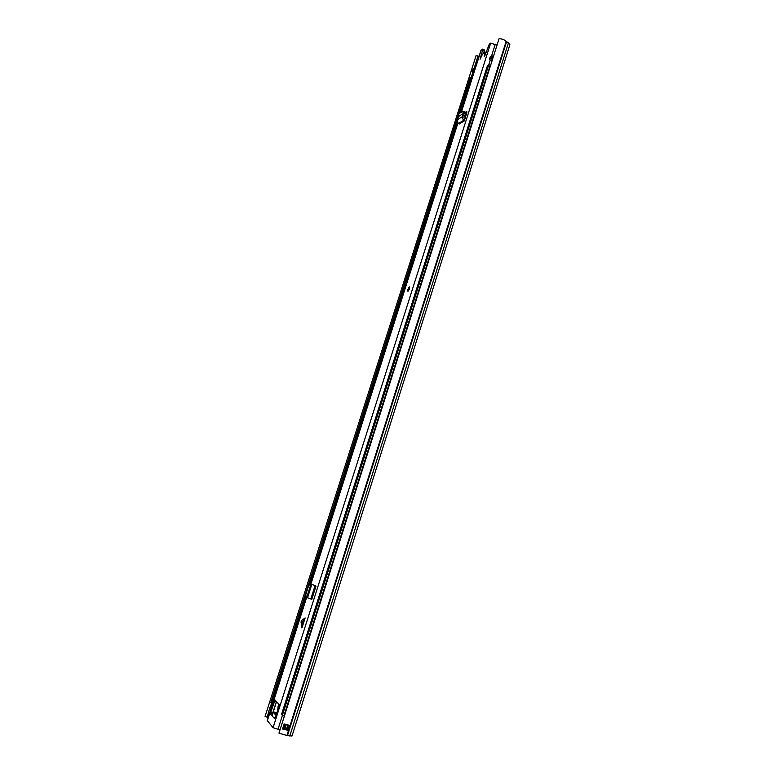 <?xml version="1.0" encoding="UTF-8"?>
<svg xmlns="http://www.w3.org/2000/svg" width="775" height="775" viewBox="0 0 775 775"><rect width="100%" height="100%" fill="white"/><g stroke="black" fill="none" stroke-linecap="round" stroke-linejoin="round"><path stroke-width="1.16" d="M284.599 729.197L283.999 728.5M508.458 42.828L509.892 44.698L291.991 736.027L286.924 735.485L278.961 733.169L499.032 38.779C501.987 38.74 504.351 39.622 506.133 41.443L508.458 42.828L289.772 736.047M268.615 712.419L267.104 717.166L265.069 716.439L476.112 55.529L478.039 55.984L474.174 68.113M478.834 57.021L478.039 55.984M271.57 703.177L270.165 707.565L271.386 707.565M472.837 72.298L471.365 76.909M271.192 708.147L270.165 707.565M270 707.507L268.479 712.303L269.661 712.952M268.324 717.146L267.104 717.166M282.555 729.013L288.319 730.418L282.536 729.004L284.163 723.947L290.005 725.497L288.319 730.418M283.611 728.878L282.439 728.829M288.436 725.177L286.973 729.779L283.64 728.461L286.556 729.575M463.46 113.431L462.578 111.397L458.955 113.702L458.519 116.521L463.489 113.421L465.368 114.099L464.457 116.395L462.694 115.398L463.489 113.421M463.392 112.617L465.3 112.656L464.487 111.435M463.595 113.46L465.368 114.099M465.3 112.656L465.407 113.838M465.291 112.53L466.879 111.755L466.782 112.859L464.293 120.91L463.46 120.474L462.103 116.812L462.694 115.398M464.903 119.001L463.867 117.81L464.457 116.395M301.514 620.533L301.029 622.054L301.95 627.992L305.147 617.956L301.514 620.533L302.851 621.938L301.95 627.992M409.384 286.905L407.979 291.313L409.384 286.905M497.007 45.173L490.662 43.138L489.296 44.136L485.005 55.325L484.249 56.275L485.266 52.342L482.534 54.124L480.083 59.258L482.68 49.707L482.496 49.135L480.946 50.404L461.222 112.259M280.007 729.876L273.062 727.686L267.249 720.527L306.668 596.915M275.377 718.028L274.563 717.824L275.057 718.396L275.396 717.95L279.281 704.669L275.057 700.009L270.698 712.477L271.037 713.707M274.563 717.824L274.36 718.444L270.843 714.317M271.308 713.387L270.62 713.223L271.298 713.417M313.148 584.863L315.377 585.755M306.832 596.992L310.901 584.234L308.741 585.396L305.767 594.745L306.057 596.508L307.539 597.787L311.792 599.298L315.987 586.113M458.5 116.541L457.037 119.951L458.374 123.574L459.207 124.01L464.293 120.91M484.356 49.939L483.677 53.301M276.413 701.501L273.003 712.186M465.194 114.545L466.521 113.722M484.123 51.702L486.041 52.409M275.832 716.594L274.621 717.844M271.095 713.727L273.158 712.148L277.033 712.816M310.901 584.234L313.478 584.999M310.92 584.176L311.414 584.389M312.567 584.66L311.201 584.263M305.147 617.956L302.851 621.938M492.232 60.247L491.234 59.975L492.358 59.84M284.328 716.1L490.207 65.052L488.696 64.906L282.381 715.344L284.367 716.11M488.696 64.906L487.368 66.059M281.654 714.327L282.381 715.344M474.474 70.67L472.198 71.61L473.825 72.714M475.327 68.016L473.05 69.111M272.606 703.729L270.969 702.324M490.255 56.982L491.592 55.8L493.53 56.149M470.251 77.888L472.517 76.812M491.592 55.8L490.72 58.551L492.658 58.9M491.999 60.963L489.374 59.549L490.72 58.551M277.537 711.237L278.099 706.616M277.818 710.336L278.603 707.875M271.153 708.273L269.962 707.633M269.7 712.835L268.508 712.186M506.133 41.443L286.924 735.485M506.559 41.782L287.486 735.553M288.494 730.292L287.728 730.108L289.24 725.303L290.005 725.497M283.476 728.645L284.977 724.247M283.97 724.015L284.561 724.102M287.719 730.273L286.392 729.333L287.825 725.061M286.343 729.333L284.997 728.742L286.256 724.654M286.818 729.876L288.339 730.418M283.698 728.297L285.442 724.402M481.168 50.104L461.387 112.142M457.86 123.225L310.872 584.185M306.793 596.973L267.327 720.75M490.662 43.138L273.062 727.686M302.366 623.478L301.029 622.054M495.302 44.165L491.621 55.781M490.178 60.343L488.734 64.877M282.4 715.364L277.934 729.459M276.549 701.646L272.693 713.746M272.587 714.085L272.054 715.742M271.899 712.768L270.698 712.477M276.317 701.394L274.379 700.91M276.472 714.569L274.369 712.157M485.731 53.281L485.189 53.01M484.443 50.569L482.68 49.707M310.358 584.05L310.911 584.195M307.539 597.787L311.734 584.621M310.823 599.017L315.018 585.822M457.037 119.951L462.103 116.812M458.374 123.574L463.46 120.474M409.297 287.176C407.95 288.726 407.534 290.015 408.067 291.042C409.423 289.492 409.83 288.203 409.297 287.176M407.96 291.323L407.912 291.235C407.505 290.073 407.989 288.678 409.365 287.06L409.684 287.031M408.202 290.625L409.161 287.593L408.202 290.625M409.336 287.971L408.27 290.509L409.433 288.087M490.207 65.052L283.863 715.984M487.465 65.759L281.606 714.472M473.137 68.839L472.295 71.494M474.29 68.026L473.448 70.68M470.338 77.616L270.921 702.45M471.491 76.822L459.924 113.073M457.047 122.082L309.632 584.156M305.825 596.111L271.637 703.254M493.501 56.129L492.629 58.881M493.094 55.936L492.222 58.687M490.352 56.672L489.48 59.423M278.06 706.752L278.864 704.204M282.536 729.004L283.534 728.8M284.173 728.539L284.997 728.742M462.946 111.416L464.864 111.455M457.754 123.128L310.736 584.147M273.158 712.148L276.152 715.596M485.944 52.671L485.266 52.342M482.728 49.145L484.491 50.007M487.359 65.885L281.567 714.376M473.05 68.956L472.198 71.61M470.251 77.733L270.892 702.373M490.246 56.807L489.374 59.549M278.022 706.664L278.826 704.146"/></g></svg>

